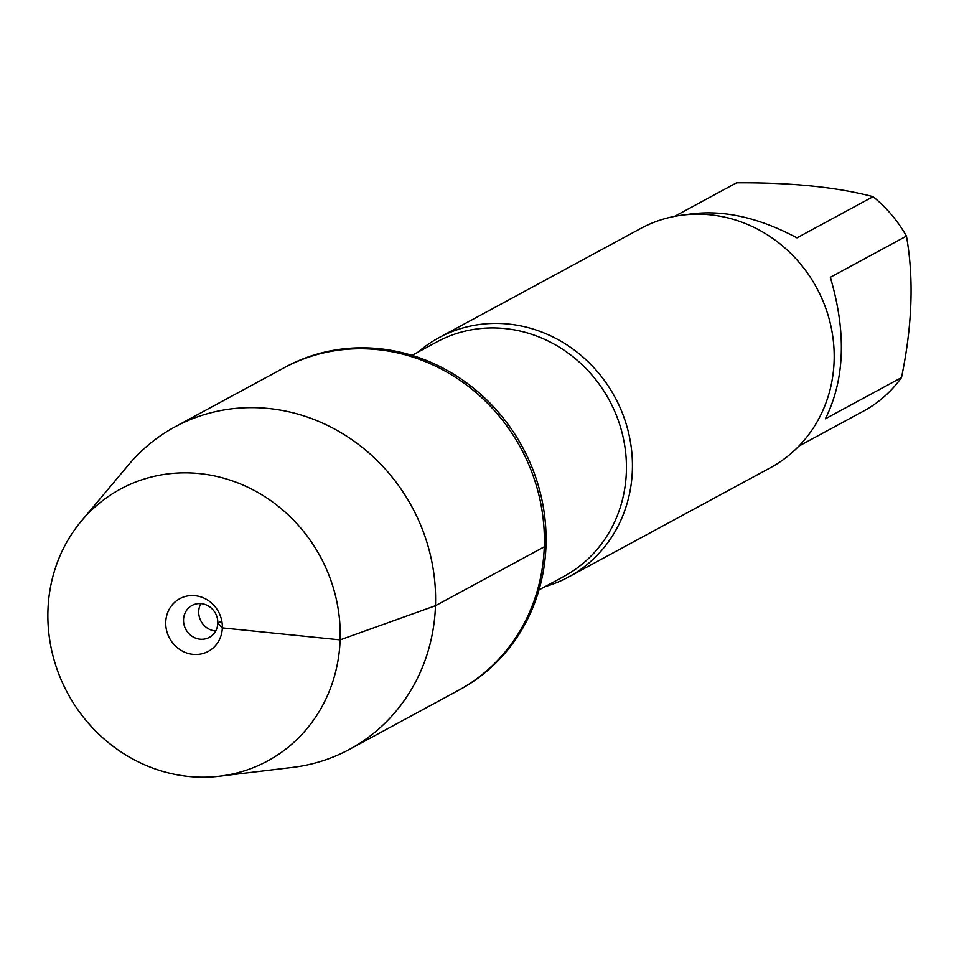 <?xml version="1.0" encoding="UTF-8"?>
<svg xmlns="http://www.w3.org/2000/svg" width="959" height="959" viewBox="0 0 959 959"><rect width="100%" height="100%" fill="white"/><g stroke="black" fill="none" stroke-linecap="round" stroke-linejoin="round"><path stroke-width="1.44" d="M219.611 776.191L292.567 767.392A183.337 170.342 -118.4 0 0 349.52 749.327L460.008 689.509A183.337 170.342 -118.4 0 0 545.983 545.899A183.337 170.342 -118.4 0 0 461.818 379.464A183.337 170.342 -118.4 0 0 285.446 367.057L283.744 367.98A183.337 170.342 61.6 0 1 460.116 380.387A183.337 170.342 61.6 0 1 544.28 546.81A183.337 170.342 61.6 0 1 458.306 690.432A183.337 170.342 -118.4 0 0 520.821 448.117A183.337 170.342 -118.4 0 0 283.744 367.98L174.958 426.875A183.337 170.342 -118.4 0 0 128.686 464.683L81.443 520.953A154.579 143.622 -118.4 0 0 47.95 610.176A154.579 143.622 -118.4 0 0 219.611 776.191A154.579 143.622 -118.4 0 0 320.342 556.64A154.579 143.622 -118.4 0 0 81.443 520.953M418.148 352.061A136.07 126.432 61.6 0 1 438.982 337.688A136.07 126.432 61.6 0 1 569.886 346.894A136.07 126.432 61.6 0 1 632.353 470.413A136.07 126.432 61.6 0 1 568.543 577.018A136.07 126.432 61.6 0 1 545.12 586.596M568.543 577.018L770.305 467.788A136.07 126.432 -118.4 0 0 834.114 361.195A136.07 126.432 -118.4 0 0 771.647 237.664A136.07 126.432 -118.4 0 0 640.744 228.458L438.982 337.688M685.925 214.732C720.149 208.918 757.166 216.626 796.953 237.868L873.062 196.679A130.628 121.373 61.6 0 1 906.447 236.106C913.963 278.314 912.321 325.473 901.496 377.582A130.628 121.373 61.6 0 1 865.605 409.972L798.919 446.079M674.573 216.374L736.572 182.809C791.223 182.462 836.727 187.089 873.062 196.679M906.447 236.106L830.338 277.295C846.533 332.293 844.891 379.452 825.399 418.783L901.496 377.582M349.52 749.327A183.337 170.342 -118.4 0 0 412.034 507.011A183.337 170.342 -118.4 0 0 174.958 426.875M215.691 631.022A18.149 16.854 61.6 0 1 200.851 603.607M217.825 623.17A18.149 16.854 61.6 0 1 209.314 637.375A18.149 16.854 61.6 0 1 185.854 629.452A18.149 16.854 61.6 0 1 192.04 605.465A18.149 16.854 61.6 0 1 209.494 606.699A18.149 16.854 61.6 0 1 217.825 623.17M165.739 622.139A29.933 27.811 -118.4 0 0 193.011 654.35A29.933 27.811 -118.4 0 0 222.332 627.893A29.933 27.811 -118.4 0 0 195.061 595.695A29.933 27.811 -118.4 0 0 165.739 622.139M221.793 621.012L217.825 623.17L222.332 627.893L340.121 639.869L435.494 605.704L544.28 546.81M539.006 589.905L563.82 576.479A133.349 123.903 -118.4 0 0 626.359 472.008A133.349 123.903 -118.4 0 0 565.139 350.958A133.349 123.903 -118.4 0 0 436.848 341.931L412.034 355.369"/></g></svg>
